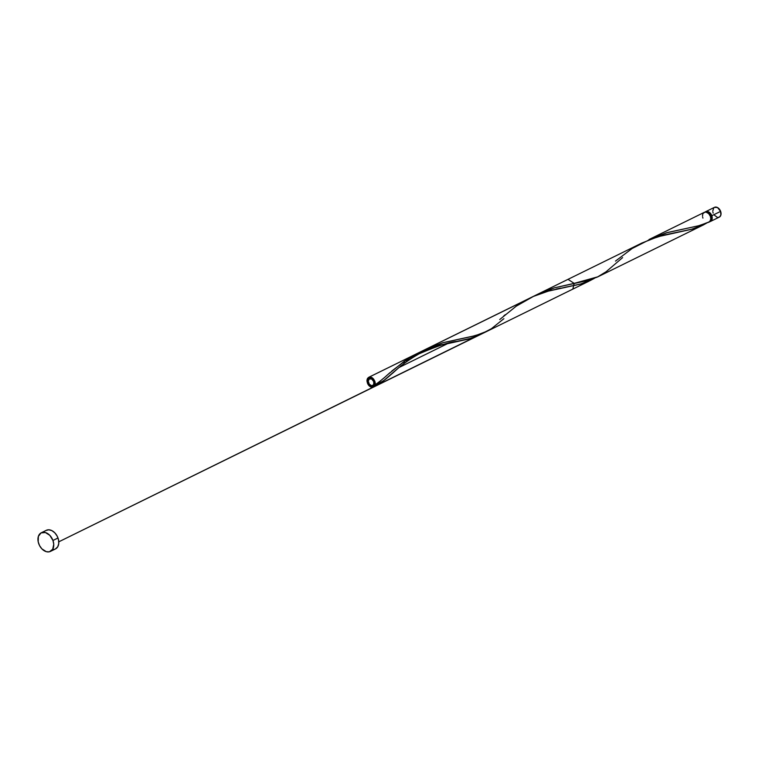 <?xml version="1.0" encoding="UTF-8"?>
<svg xmlns="http://www.w3.org/2000/svg" width="759" height="759" viewBox="0 0 759 759"><rect width="100%" height="100%" fill="white"/><g stroke="black" fill="none" stroke-linecap="round" stroke-linejoin="round"><path stroke-width="1.14" d="M710.471 221.457L719.304 217.112A5.446 3.776 -116.2 0 0 720.633 211.372L711.809 215.708A5.446 3.776 63.8 0 1 710.471 221.457A5.446 3.776 63.8 0 1 709.722 221.694L710.813 219.019L710.396 216.4A5.446 3.776 -116.2 0 0 704.257 212.368L649.011 239.531L667.455 232.51L698.176 225.897L709.191 222.083A5.446 3.776 -116.2 0 0 710.396 216.4L708.754 213.715L706.411 212.226L704.836 212.159L703.071 213.497M710.68 219.939A4.355 3.027 -116.2 0 0 711.06 215.879L710.339 216.239L711.06 215.879L709.153 213.203L706.61 212.492M52.959 540.474A10.379 7.192 63.8 0 1 50.426 551.413A10.379 7.192 63.8 0 1 38.737 543.729A10.379 7.192 63.8 0 1 41.271 532.79A10.379 7.192 63.8 0 1 52.959 540.474L57.997 537.998L52.959 540.474L53.756 544.317L52.694 549.269L49.326 551.812L46.337 551.689L41.868 548.852L39.553 545.598L38.197 541.812L38.367 536.395L41.052 532.903L45.36 532.514L49.838 535.361L52.959 540.474M46.09 530.427L48.861 529.791L51.944 530.655L54.866 532.884L57.181 536.139L58.538 539.924L58.728 543.672L57.722 546.793L55.445 548.956A10.379 7.192 -116.2 0 0 57.997 537.998A10.379 7.192 -116.2 0 0 46.308 530.313L41.271 532.79M709.722 221.694L699.466 225.565L666.411 232.814L649.011 239.531M486.272 331.664L572.827 289.122L574.165 283.373L568.026 279.34L537.173 294.501L554.374 287.851L574.165 283.373L597.902 276.798L703.413 224.92L691.572 229.275L657.987 236.704L641.877 243.032L425.125 349.586L443.199 342.641L475.57 335.582L487.325 331.123M503.881 318.685L491.405 328.713L482.411 333.381L472.212 336.398L442.725 342.774L425.125 349.586M411.776 357.47L417.526 353.751M406.369 361.426L409.025 359.424M403.807 363.457L405.078 362.441M400.116 366.531L401.321 365.506M448.256 343.305L399.3 367.375L448.256 343.305M706.496 223.184L703.413 224.92M377.916 383.181L380.8 380.771L377.916 383.181M383.76 378.191L386.815 375.468L383.76 378.191M390.003 372.631L386.815 375.468L390.003 372.631M482.61 333.267L470.959 338.381L438.825 345.383L421.662 351.37L407.479 359.073L391.796 371.056L408.456 358.457L426.017 349.548L439.765 345.136L471.756 338.134L482.42 333.381L471.756 338.134L439.765 345.136L421.473 351.455L404.414 361.142L387.811 374.576M478.436 335.516L468.341 339.112L435.192 346.398L421.473 351.455L404.414 361.142L387.877 374.519C386.824 375.61 377.214 383.95 372.451 386.331M533.311 296.475L528.852 298.61L533.311 296.475M542.438 292.879L537.856 294.568L542.438 292.879M551.603 290.156L547.04 291.418L551.603 290.156M560.503 288.135L556.1 289.075L560.503 288.135M568.889 286.532L564.772 287.3L568.889 286.532M576.603 284.995L572.836 285.782L576.603 284.995M499.716 319.539L516.253 306.162L533.311 296.475L547.04 291.418L580.189 284.132L589.952 280.688L594.259 278.401L581.204 283.866L549.592 290.688L533.511 296.389L368.732 377.308C365.98 382.707 367.584 385.97 373.542 387.09C380.591 380.695 363.561 371.227 367.745 383.864C375.202 394.898 378.105 375.639 368.732 377.308C365.98 382.707 367.584 385.97 373.542 387.09C376.293 381.692 374.69 378.428 368.732 377.308C366.009 382.849 367.65 386.084 373.665 387.024L588.937 281.2M590.274 280.536L583.595 283.154L594.449 278.287M398.93 367.555L382.432 381.692L373.665 387.024L382.432 381.692L392.099 373.608L385.952 378.931M417.478 353.352L368.732 377.308C361.891 382.925 377.508 393.371 374.908 381.445C369.51 370.069 362.622 385.041 372.185 387.365A5.446 3.776 -116.2 0 0 373.665 387.024L385.297 379.462L376.654 385.468L373.665 387.024L372.356 386.407L372.185 387.365A5.446 3.776 -116.2 0 0 373.665 387.024A1.091 0.759 -116.2 0 0 372.185 387.365A5.446 3.776 -116.2 0 0 373.665 387.024L367.356 382.925L370.288 377.052L375.288 383.76L370.136 386.654L367.422 378.656L373.789 379.32L373.665 387.024L367.356 382.925L370.288 377.052L375.288 383.76L370.136 386.654L367.422 378.656L373.789 379.32L373.665 387.024C376.236 381.568 374.595 378.324 368.732 377.308C374.69 378.428 376.293 381.692 373.542 387.09C368.798 386.597 366.834 383.646 367.669 378.248C371.901 373.94 378.324 385.088 372.887 387.308C366.73 387.422 365.174 375.297 371.625 377.451C375.809 381.843 375.999 385.145 372.185 387.365L373.665 387.024M505.228 314.719L503.634 316.076M388.39 376.881L389.405 375.99M391.227 374.386L392.308 373.419M378.039 383.077L376.872 384.007M386.53 375.724L385.268 376.844M482.42 333.381L58.785 541.822L374.215 386.758M594.259 278.401L589.952 280.688M702.73 214.256L702.511 216.097M702.644 217.102L702.929 218.108M54.354 549.336L52.902 549.469M704.959 212.188L706.25 211.467L708.631 211.856L711.382 214.731L711.999 219.56L711.183 220.945L709.134 221.732M710.566 220.072L711.363 218.26L711.06 215.879A4.355 3.027 -116.2 0 0 706.99 212.435M713.166 213.08L712.881 212.065M712.758 211.068L713.792 207.843M714.38 207.397L717.464 207.511L720.633 211.372L720.832 215.224L719.418 217.055L717.967 217.387M717.16 217.254L714.153 214.968M705.016 212.131A5.446 3.776 63.8 0 1 705.671 211.676A5.446 3.776 63.8 0 1 711.809 215.708L720.633 211.372A5.446 3.776 -116.2 0 0 714.494 207.33L705.671 211.676M615.483 261.096L632.143 248.497L649.695 239.588L663.442 235.176L692.028 229.152L698.688 227.036L706.107 223.421M622.617 257.595L606.118 271.731L597.352 277.063L587.618 280.545L554.573 287.794L545.389 290.906L533.643 296.333M50.426 551.413L55.464 548.947M478.929 335.279L373.542 387.09L478.929 335.279M418.2 352.992L527.296 299.359M530.038 298.012L416.473 353.836M457.677 341.398C451.273 341.389 438.408 345.535 419.11 353.827C401.919 363.599 395.164 371.227 392.042 373.665"/></g></svg>
